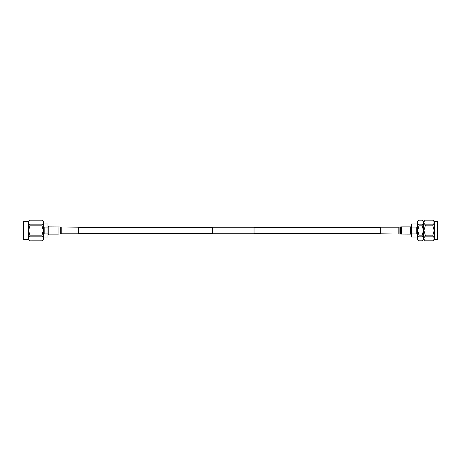 <?xml version="1.0" encoding="UTF-8"?>
<svg xmlns="http://www.w3.org/2000/svg" width="461" height="461" viewBox="0 0 461 461"><rect width="100%" height="100%" fill="white"/><g stroke="black" fill="none" stroke-linecap="round" stroke-linejoin="round"><path stroke-width="0.69" d="M212.584 230.5L212.584 227.238L254.046 227.238L254.046 233.762L212.584 233.762L212.584 230.5M437.95 222.34L437.95 238.66M416.214 230.5L416.214 227.066L411.477 227.066L411.477 233.934L416.214 233.934L416.214 230.5M417.107 223.983L411.477 223.983L411.477 227.066M417.453 223.084L417.107 223.084L417.107 237.916L417.453 237.916M419.003 236.159L419.003 235.185L422.184 235.185L422.184 236.159L419.003 236.159C417.251 237.715 417.251 239.276 419.003 240.844L417.453 239.559L417.453 221.441L419.003 220.139L422.184 220.139L419.003 220.156C417.251 221.712 417.251 223.274 419.003 224.841L422.184 224.841C423.936 223.285 423.936 221.724 422.184 220.156M418.041 239.714L417.787 239.173M417.672 238.504L417.787 237.83M417.672 230.5L419.003 225.815L417.672 230.5L419.003 235.185M423.146 239.714L422.184 240.844L423.734 239.559L423.734 221.441L425.284 220.139L432.867 220.156L425.284 220.139M422.184 235.185L423.521 230.5L422.184 225.815L419.003 225.815L419.003 224.841M419.003 240.844L422.184 240.844C423.936 239.288 423.936 237.726 422.184 236.159M423.521 238.504L423.4 239.173M425.284 240.844L432.867 240.844C434.614 239.288 434.614 237.726 432.867 236.159L425.284 236.159C423.538 237.715 423.538 239.276 425.284 240.844L432.867 240.861L433.824 239.714M424.322 239.714L424.068 239.173M425.284 236.159L425.284 235.185L432.867 235.185L434.199 230.5L432.867 225.815L425.284 225.815L425.284 224.841L432.867 224.841L432.867 225.815M425.284 225.815L423.953 230.5L425.284 235.185M434.418 239.559L437.656 239.559L437.656 221.441L434.418 221.441L434.418 239.559L432.867 240.861M432.867 235.185L432.867 236.159M434.199 238.504L434.083 239.173M437.95 230.5L437.656 239.559M423.953 222.496L424.068 221.827M424.322 221.286L425.284 220.156C423.538 221.712 423.538 223.274 425.284 224.841M432.867 220.156L432.867 220.156C434.614 221.724 434.614 223.285 432.867 224.841L432.867 224.841M433.824 221.286L434.083 221.827M434.199 222.496L434.083 223.17M423.146 221.286L423.4 221.827M423.521 222.496L423.4 223.17M422.184 224.841L422.184 225.815M418.041 221.286L419.003 220.139M417.672 222.496L417.787 221.827M411.477 233.934L411.477 237.017L417.107 237.017M23.344 221.441L23.344 239.559L28.363 239.559L28.363 221.441L23.05 221.741L23.05 239.259L23.05 223.095M29.913 225.815L28.576 230.5L29.913 235.185L41.997 235.185L43.328 230.5L41.997 225.815L29.913 225.815L29.913 224.841L41.997 224.841C43.737 223.285 43.737 221.724 41.997 220.156L29.913 220.156C28.173 221.712 28.173 223.274 29.913 224.841M29.913 220.156L28.363 221.441M41.997 220.156L43.547 221.441L43.547 239.559L41.997 240.861L29.913 240.861L41.997 240.844C43.737 239.288 43.737 237.726 41.997 236.159L29.913 236.159C28.173 237.715 28.173 239.276 29.913 240.844M41.997 224.841L41.997 225.815M43.547 237.916L43.893 237.916L43.893 223.084L43.547 223.084M44.193 230.5L44.193 233.934L47.927 233.934L47.927 227.066L44.193 227.066L44.193 230.5M43.893 237.017L47.927 237.017L47.927 233.934M47.927 227.066L47.927 223.983L43.893 223.983M41.997 235.185L41.997 236.159M29.913 236.159L29.913 235.185M398.2 233.825L398.2 227.175L380.717 227.175L380.717 233.825L400.425 234.055L400.425 226.945L399.117 227.117L399.117 233.883M401.335 234.113L401.335 226.887L410.665 226.887L410.665 234.113L400.425 234.055M61.198 227.175L61.198 233.825L78.687 233.825L78.687 227.175L58.973 226.945L58.973 234.055L60.287 233.883L60.287 227.117M58.063 226.887L58.063 234.113L48.739 234.113L48.739 226.887L58.973 226.945M254.046 227.388L380.717 227.388M78.687 227.388L212.584 227.388M78.687 233.612L212.584 233.612M254.046 233.612L380.717 233.612M410.665 226.945L411.477 226.138M423.734 239.559L425.284 240.861M437.656 221.441L437.95 221.741M434.418 221.441L432.867 220.139M423.734 221.441L422.184 220.139M410.665 234.055L411.477 234.862M419.003 240.861L422.184 240.861M23.344 239.559L23.05 239.259M48.739 234.055L47.927 234.862M48.739 226.945L47.927 226.138M28.363 239.559L29.913 240.861M41.997 220.139L29.913 220.139M398.2 227.175L399.117 227.117M401.335 226.887L400.425 226.945M61.198 233.825L60.287 233.883M58.063 234.113L58.973 234.055"/></g></svg>

